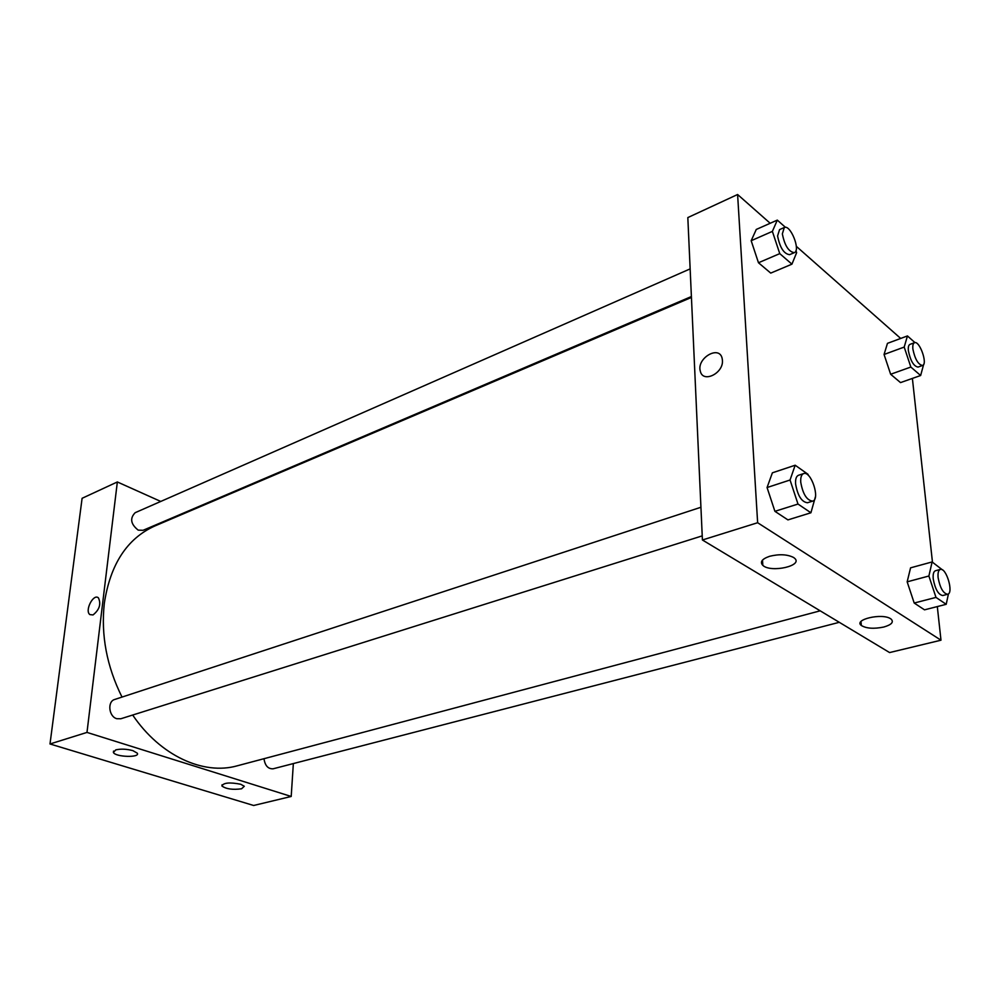 <?xml version="1.0" encoding="UTF-8"?>
<svg xmlns="http://www.w3.org/2000/svg" width="1000" height="1000" viewBox="0 0 1000 1000"><rect width="100%" height="100%" fill="white"/><g stroke="black" fill="none" stroke-linecap="round" stroke-linejoin="round"><path stroke-width="1.5" d="M117.35 481.962L82.1 498.3L50 743.975L253.663 805.487L291.2 796.462L86.988 732.412L117.35 481.962L160.763 501.45M690.15 268.888L135.175 512.688C129.675 518.325 130.688 524.138 138.2 530.138L143.088 530.3L691.4 296.537M700.925 507.262L114.738 699.463C107.175 701.413 108.737 716.575 116.762 718.7L120.825 718.763L702.225 535.875M293.35 763.562L291.2 796.462M185.125 512.375L185.925 512.737M263.988 758.7C265 765.65 268.038 769.025 273.125 768.8L839.287 622.312M691.438 297.438L154.762 526.013C127.05 538.55 110.225 564.375 104.3 603.475C100.862 635.175 106.762 666.375 122 697.075M132.688 715.037C160.287 755.837 203.512 775.4 237.237 765.812L820.188 610.825M241.575 788.787C232.738 789.975 226.2 789.062 221.95 786.025C223.388 782.712 229.638 782.113 240.712 784.25L244.3 786.275L241.575 788.787M115.787 749.875C120.938 748.713 126.625 748.975 132.887 750.638L137.287 753.175C140.4 757.9 115.337 757.125 113.387 752.438L115.787 749.875M86.988 732.412L50 743.975L253.663 805.487M93.038 614.938L89.875 614.6C84.438 610.788 93.438 593.188 98.438 597.875C101.263 604.075 99.462 609.763 93.038 614.938L89.887 614.6C84.438 610.788 93.438 593.2 98.438 597.888M50 743.975L82.1 498.3M702.412 539.987L889.587 652.562L940.987 640.2L757.638 522.725L702.412 539.987L687.825 217.575L737.6 194.513L770.188 223.275M883.737 627.05C873.838 629.038 866.375 628.525 861.338 625.487C853.2 619.587 882.188 612.812 890.625 618.763L891.237 619.2C893.938 622.188 891.438 624.8 883.737 627.05M769.688 556.275C779.287 553.938 787.212 554.325 793.487 557.425L794.312 558.025C804.188 565.6 770.95 573.2 762.825 565.363C759.688 561.962 761.975 558.938 769.688 556.275M758.475 262.75L770.738 273.1L758.475 262.75L751.175 240.712L758.475 262.75L779.762 253.625L772.375 231.388L777.312 220.113L785.45 227.338M756.275 229.45L751.175 240.712L756.275 229.45L777.312 220.113M890.65 374.263L900.525 382.6L890.65 374.263L884.062 354.475L890.65 374.263L910.85 367.038L904.2 347.075L907.45 335.938L914.963 342.612M887.463 343.35L884.062 354.475L887.463 343.35L907.45 335.938M914.2 603.038L924.525 609.837L914.2 603.038L907.163 581.838L914.2 603.038L935.987 597.4L928.888 576.013L932.113 561.938L942.562 569.975M910.575 567.837L907.163 581.838L910.575 567.837L932.113 561.938M757.638 522.725L737.6 194.513M912.387 378.413L932.463 562.175M937.312 606.575L940.987 640.2M796.338 246.35L900.688 338.438M767.062 487.537L774.912 511.325L787.938 519.9L774.912 511.325L767.062 487.537L772.375 472.825L767.062 487.537L790.05 480.012L795.175 465.225L807.975 474.263L808.363 475.438M722.425 360.312C723.688 373.3 702.925 383.45 700.35 371.262C696.225 358.413 719.287 344.65 722.15 358.425L722.425 360.312C723.7 373.312 702.925 383.45 700.35 371.262L700.35 371.262C696.225 358.413 719.287 344.65 722.163 358.425M795.95 250.625L796.637 252.675L791.938 264.163L779.762 253.625M784.3 227.512L779.562 229.6L777.588 235.95C779.9 247.65 783.9 253.888 789.587 254.675L794.35 252.65C800.938 250.512 790.425 224.175 784.3 227.512L782.35 233.875C784.675 245.588 788.675 251.85 794.35 252.65M791.938 264.163L770.738 273.1M772.375 231.388L751.175 240.712M923.675 364.338L920.638 375.513L910.85 367.038M914.475 342.713L909.987 344.363C908.575 345.012 908.037 347.137 908.375 350.75C910.45 360.8 913.662 366.25 918.037 367.088L922.55 365.475C927.987 364.125 919.55 340.262 914.475 342.713C913.075 343.363 912.55 345.487 912.887 349.1C914.975 359.175 918.188 364.625 922.55 365.475M920.638 375.513L900.525 382.6M904.2 347.075L884.062 354.475M815.425 496.763L810.913 512.775L798 504.05L790.05 480.012M803.612 473.6L798.475 475.275C796.287 476.188 795.325 479.038 795.575 483.837C797.663 495.725 801.625 502.025 807.487 502.75L812.65 501.138C820.537 499.325 811.062 470.462 803.612 473.6C801.438 474.5 800.475 477.362 800.738 482.163C802.837 494.075 806.812 500.4 812.65 501.138M810.913 512.775L787.938 519.9M798 504.05L774.912 511.325M795.175 465.225L772.375 472.825M948.45 593.85L946.2 604.312L935.987 597.4M940.312 569.438L935.475 570.737C933.562 571.475 932.825 574.25 933.25 579.025C935.175 589.212 938.35 594.725 942.775 595.538L947.638 594.275C953.962 593.237 946.275 567.212 940.312 569.438C938.425 570.175 937.688 572.938 938.125 577.725C940.05 587.938 943.225 593.45 947.638 594.275M946.2 604.312L924.525 609.837M928.888 576.013L907.163 581.838M221.95 786.025L222.05 784.8M113.387 752.438L113.537 751.087M861.338 625.487L860.987 621.538M762.825 565.363L762.5 560.112"/></g></svg>
